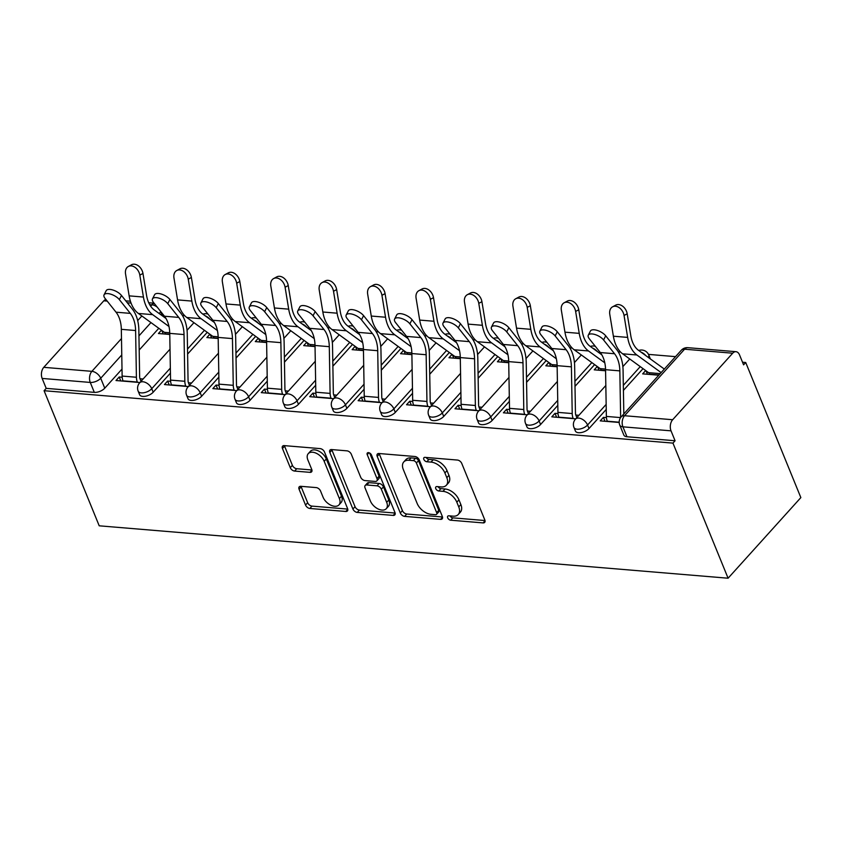 <?xml version="1.0" encoding="UTF-8"?>
<svg xmlns="http://www.w3.org/2000/svg" width="843" height="843" viewBox="0 0 843 843"><rect width="100%" height="100%" fill="white"/><g stroke="black" fill="none" stroke-linecap="round" stroke-linejoin="round"><path stroke-width="1.26" d="M447.675 517.823A2.74 1.654 -137.9 0 0 450.71 520.205L483.081 522.902A3.909 2.371 -137.9 0 0 484.693 522.375A3.909 2.371 -137.9 0 0 484.841 520.015L461.764 463.45A3.909 2.371 -137.9 0 0 457.433 460.057L425.062 457.359A2.74 1.654 -137.9 0 0 423.924 457.717A2.74 1.654 -137.9 0 0 423.818 459.372A2.74 1.654 -137.9 0 0 426.853 461.753L431.047 462.101A12.497 7.576 -137.9 0 1 444.893 472.976L446.822 477.686A12.497 7.576 -137.9 0 1 446.347 485.252A12.497 7.576 -137.9 0 1 441.174 486.927L436.98 486.58A2.74 1.654 -137.9 0 0 435.852 486.948A2.74 1.654 -137.9 0 0 435.747 488.603A2.74 1.654 -137.9 0 0 438.781 490.984L442.965 491.332A12.497 7.576 -137.9 0 1 456.822 502.196L458.75 506.906A12.497 7.576 -137.9 0 1 458.276 514.472A12.497 7.576 -137.9 0 1 453.102 516.158L448.908 515.811A2.74 1.654 -137.9 0 0 447.781 516.169A2.74 1.654 -137.9 0 0 447.675 517.823M450.004 515.895A2.74 1.654 -137.9 0 0 452.828 517.855L485.02 520.542M426.147 457.443A2.74 1.654 -137.9 0 0 428.971 459.403L433.165 459.751L431.047 462.101M438.075 486.674A2.74 1.654 -137.9 0 0 440.9 488.634L445.093 488.982L442.965 491.332M650.301 358.886A7.956 3.941 -22.2 0 0 650.185 358.496L648.752 354.966A7.956 3.941 157.8 0 1 648.351 357.474M300.825 486.316A3.909 2.371 -137.9 0 0 299.212 486.843A3.909 2.371 -137.9 0 0 299.065 489.203L305.535 505.073A3.909 2.371 -137.9 0 0 309.866 508.466L345.82 511.469A3.909 2.371 -137.9 0 0 347.442 510.942A3.909 2.371 -137.9 0 0 347.579 508.571L324.502 452.006A3.909 2.371 -137.9 0 0 320.171 448.613L284.217 445.62A3.909 2.371 -137.9 0 0 282.605 446.147A3.909 2.371 -137.9 0 0 282.458 448.508L290.277 467.675A3.909 2.371 -137.9 0 0 294.607 471.068L309.992 472.354A3.909 2.371 -137.9 0 0 311.615 471.827A3.909 2.371 -137.9 0 0 311.752 469.467L307.874 459.962A10.453 6.333 -137.9 0 1 308.264 453.639A10.453 6.333 -137.9 0 1 316.483 453.365A10.453 6.333 -137.9 0 1 324.176 461.321L339.371 498.561A10.453 6.333 -137.9 0 1 338.981 504.883A10.453 6.333 -137.9 0 1 330.772 505.157A10.453 6.333 -137.9 0 1 323.069 497.201L320.54 490.995A3.909 2.371 -137.9 0 0 316.209 487.591L300.825 486.316M44.078 390.709L672.956 443.112L728.089 578.214L99.211 525.811L44.078 390.709L46.196 388.36L42.15 378.433A7.956 4.953 -85.2 0 1 43.783 367.327L103.805 300.814A7.956 4.953 -85.2 0 1 105.86 299.423M400.299 512.966A3.909 2.371 -137.9 0 0 404.619 516.369L440.573 519.362A3.909 2.371 -137.9 0 0 442.196 518.835A3.909 2.371 -137.9 0 0 442.343 516.474L419.256 459.909A3.909 2.371 -137.9 0 0 414.925 456.506L378.971 453.513A3.909 2.371 -137.9 0 0 377.358 454.04A3.909 2.371 -137.9 0 0 377.211 456.4L400.299 512.966L402.417 510.616A3.909 2.371 -137.9 0 0 406.748 514.019L442.512 516.991M393.196 515.41L357.242 512.418A3.909 2.371 -137.9 0 1 352.911 509.024L329.834 452.459A3.909 2.371 -137.9 0 1 329.982 450.088A3.909 2.371 -137.9 0 1 331.594 449.561L346.979 450.847A3.909 2.371 -137.9 0 1 351.31 454.24L360.678 477.191A3.909 2.371 -137.9 0 0 364.998 480.584L375.209 481.437A3.909 2.371 -137.9 0 0 376.832 480.91A3.909 2.371 -137.9 0 0 376.979 478.539L367.232 454.662A2.74 1.654 -137.9 0 1 367.327 453.007A2.74 1.654 -137.9 0 1 369.476 452.933A2.74 1.654 -137.9 0 1 371.489 455.02L394.967 512.523A3.909 2.371 -137.9 0 1 394.819 514.883A3.909 2.371 -137.9 0 1 393.196 515.41L395.177 513.229M158.811 328.285L139.19 350.035M122.014 369.076L104.764 388.18L100.717 378.254A7.956 3.941 157.8 0 1 90.264 382.437L42.15 378.433M732.683 353.217L684.579 349.202L624.547 415.725L672.661 419.73L732.683 353.217A7.956 4.953 94.8 0 1 735.96 351.689A7.956 4.953 94.8 0 1 739.543 354.914L743.589 364.84L745.718 362.49L742.525 362.227M675.528 356.642L648.488 354.387M620.596 352.068L618.277 351.868M572.176 348.033L569.847 347.832M523.756 343.997L521.427 343.807M475.326 339.961L473.007 339.771M426.906 335.925L424.577 335.735M378.486 331.889L376.157 331.699M330.066 327.853L327.737 327.664M281.636 323.817L279.307 323.628M233.216 319.782L230.887 319.592M184.796 315.746L182.467 315.556M745.718 362.49L800.85 497.602L728.089 578.214M672.661 419.73A7.956 4.953 94.8 0 0 671.028 430.836L622.914 426.832A7.956 3.941 157.8 0 1 619.784 425.135L623.841 435.062A7.956 3.941 157.8 0 0 626.971 436.758L622.914 426.832A7.956 4.953 94.8 0 1 624.547 415.725A7.956 4.826 -137.9 0 0 621.249 416.79A7.956 7.956 0 0 0 619.784 425.135M672.956 443.112L675.074 440.763L671.028 430.836M646.044 370.815L647.445 374.271M645.664 370.541L642.661 373.87L658.773 375.209M606.423 417.601L603.419 417.359L605.021 421.279M603.419 417.359L600.237 420.878L619.205 422.459M597.613 366.779L599.025 370.235M597.244 366.505L594.241 369.835L605.58 370.783M558.003 413.565L555 413.323L556.601 417.243M555 413.323L551.817 416.842L575.737 418.834M549.193 362.743L550.605 366.199M548.825 362.469L545.821 365.799L557.149 366.747M509.583 409.529L506.58 409.287L508.181 413.207M506.58 409.287L503.397 412.807L527.307 414.798M500.774 358.707L502.175 362.163M500.394 358.444L497.391 361.763L508.729 362.711M461.153 405.504L458.149 405.251L459.751 409.171M458.149 405.251L454.967 408.771L478.887 410.762M452.343 354.671L453.755 358.127M451.974 354.408L448.971 357.727L460.31 358.675M412.733 401.468L409.73 401.215L411.331 405.135M409.73 401.215L406.547 404.735L430.467 406.737M403.923 350.635L405.335 354.092M403.555 350.372L400.551 353.691L411.879 354.64M364.313 397.432L361.31 397.179L362.911 401.099M361.31 397.179L358.127 400.699L382.037 402.701M355.504 346.599L356.905 350.056M355.124 346.336L352.132 349.655L363.459 350.604M315.883 393.396L312.879 393.144L314.481 397.064M312.879 393.144L309.708 396.674L333.617 398.665M307.073 342.574L308.485 346.02M306.704 342.3L303.701 345.619L315.04 346.568M267.463 389.361L264.46 389.108L266.061 393.028M264.46 389.108L261.277 392.638L285.197 394.629M258.653 338.538L260.065 341.984M258.285 338.264L255.281 341.594L266.609 342.532M219.043 385.325L216.04 385.072L217.642 389.002M216.04 385.072L212.857 388.602L236.767 390.594M210.234 334.502L211.646 337.948M209.854 334.228L206.862 337.558L218.189 338.496M170.623 381.289L167.62 381.036L169.222 384.966M167.62 381.036L164.438 384.566L188.347 386.558M207.241 332.321L187.61 354.071M170.434 373.112L153.184 392.216L151.751 388.697A7.956 3.941 157.8 0 1 144.048 392.712A7.956 3.941 157.8 0 1 138.168 391.184L139.611 394.714A7.956 3.941 -22.2 0 0 145.481 396.231A7.956 3.941 -22.2 0 0 153.184 392.216M255.661 336.357L236.029 358.106M218.853 377.148L201.614 396.252L200.17 392.733A7.956 3.941 157.8 0 1 192.467 396.747A7.956 3.941 157.8 0 1 186.598 395.219L188.031 398.75A7.956 3.941 -22.2 0 0 193.911 400.267A7.956 3.941 -22.2 0 0 201.614 396.252M304.081 340.393L284.46 362.142M267.273 381.184L250.034 400.288L248.59 396.768A7.956 3.941 157.8 0 1 240.898 400.783A7.956 3.941 157.8 0 1 235.018 399.255L236.451 402.775A7.956 3.941 -22.2 0 0 242.331 404.303A7.956 3.941 -22.2 0 0 250.034 400.288M352.511 344.429L332.88 366.178M315.704 385.219L298.454 404.324L297.021 400.804A7.956 3.941 157.8 0 1 289.318 404.819A7.956 3.941 157.8 0 1 283.438 403.291L284.881 406.811A7.956 3.941 -22.2 0 0 290.751 408.339A7.956 3.941 -22.2 0 0 298.454 404.324M400.931 348.465L381.299 370.214M364.123 389.255L346.873 408.36L345.44 404.84A7.956 3.941 157.8 0 1 337.737 408.855A7.956 3.941 157.8 0 1 331.868 407.327L333.301 410.847A7.956 3.941 -22.2 0 0 339.181 412.375A7.956 3.941 -22.2 0 0 346.873 408.36M449.351 352.5L429.73 374.25M412.543 393.281L395.304 412.396L393.86 408.876A7.956 3.941 157.8 0 1 386.157 412.891A7.956 3.941 157.8 0 1 380.288 411.363L381.721 414.882A7.956 3.941 -22.2 0 0 387.601 416.41A7.956 3.941 -22.2 0 0 395.304 412.396M497.781 356.536L478.15 378.286M460.973 397.316L443.724 416.431L442.29 412.912A7.956 3.941 157.8 0 1 434.588 416.927A7.956 3.941 157.8 0 1 428.708 415.399L430.151 418.918A7.956 3.941 -22.2 0 0 436.021 420.446A7.956 3.941 -22.2 0 0 443.724 416.431M546.201 360.572L526.569 382.322M509.393 401.352L492.143 420.467L490.71 416.948A7.956 3.941 157.8 0 1 483.007 420.963A7.956 3.941 157.8 0 1 477.127 419.435L478.571 422.954A7.956 3.941 -22.2 0 0 484.44 424.482A7.956 3.941 -22.2 0 0 492.143 420.467M594.621 364.608L574.989 386.357M557.813 405.388L540.574 424.503L539.13 420.973A7.956 3.941 157.8 0 1 531.427 424.988A7.956 3.941 157.8 0 1 525.558 423.471L526.991 426.99A7.956 3.941 -22.2 0 0 532.871 428.518A7.956 3.941 -22.2 0 0 540.574 424.503M643.04 368.644L623.42 390.393M606.243 409.424L588.994 428.539L587.56 425.009A7.956 3.941 157.8 0 1 579.858 429.024A7.956 3.941 157.8 0 1 573.978 427.506L575.411 431.026A7.956 3.941 -22.2 0 0 581.291 432.554A7.956 3.941 -22.2 0 0 588.994 428.539M161.803 330.467L163.215 333.923M122.193 377.253L119.19 377L116.007 380.53L139.927 382.522M161.434 330.193L158.431 333.522L169.77 334.46M119.19 377L120.791 380.931M46.196 388.36L94.311 392.364A7.956 3.941 -22.2 0 0 104.764 388.18M675.074 440.763L626.971 436.758M578.909 415.314L575.801 415.051M530.489 411.279L527.37 411.015M482.07 407.243L478.95 406.979M433.65 403.207L430.531 402.943M385.219 399.171L382.1 398.908M336.8 395.135L333.68 394.872M288.38 391.099L285.261 390.846M239.949 387.063L236.83 386.811M191.53 383.028L188.411 382.775M143.11 378.992L139.991 378.739M458.276 514.472L460.394 512.122A12.497 7.576 -137.9 0 0 460.868 504.557L458.75 506.906M445.093 488.982A12.497 7.576 -137.9 0 1 458.94 499.846L460.868 504.557M446.347 485.252L448.476 482.902A12.497 7.576 -137.9 0 0 448.94 475.336L446.822 477.686M433.165 459.751A12.497 7.576 -137.9 0 1 447.022 470.626L448.94 475.336M379.16 453.534A3.909 2.371 -137.9 0 0 379.329 454.05L402.417 510.616M435.431 514.683A2.74 1.654 -137.9 0 0 436.558 514.314A2.74 1.654 -137.9 0 0 436.663 512.66L416.4 463.007A2.74 1.654 -137.9 0 0 413.376 460.626L408.95 460.267A12.497 7.576 -137.9 0 0 403.776 461.943A12.497 7.576 -137.9 0 0 403.302 469.509L417.159 503.45A12.497 7.576 -137.9 0 0 431.015 514.314L435.431 514.683M436.558 514.314L438.687 511.964A2.74 1.654 -137.9 0 0 438.781 510.31L436.663 512.66M403.776 461.943L405.894 459.593A12.497 7.576 -137.9 0 1 411.078 457.907L415.494 458.276A2.74 1.654 -137.9 0 1 418.518 460.657L438.781 510.31M395.135 513.05L359.371 510.068L357.242 512.418M331.784 449.582A3.909 2.371 -137.9 0 0 331.952 450.109L355.04 506.675A3.909 2.371 -137.9 0 0 359.371 510.068M376.832 480.91L378.95 478.561A3.909 2.371 -137.9 0 0 379.097 476.19L369.634 453.018M370.393 500.995A10.453 6.333 -137.9 0 0 378.086 508.951A10.453 6.333 -137.9 0 0 386.294 508.666A10.453 6.333 -137.9 0 0 386.684 502.344L381.331 489.225A3.909 2.371 -137.9 0 0 377.011 485.831L366.8 484.978A3.909 2.371 -137.9 0 0 365.177 485.505A3.909 2.371 -137.9 0 0 365.03 487.865L370.393 500.995M386.294 508.666L388.423 506.316A10.453 6.333 -137.9 0 0 388.813 499.994L386.684 502.344M365.177 485.505L367.306 483.155A3.909 2.371 -137.9 0 1 368.918 482.628L379.129 483.482A3.909 2.371 -137.9 0 1 383.46 486.875L388.813 499.994M338.981 504.883L341.109 502.533A10.453 6.333 -137.9 0 0 341.499 496.211L339.371 498.561M308.264 453.639L310.393 451.29A10.453 6.333 -137.9 0 1 318.601 451.016A10.453 6.333 -137.9 0 1 326.304 458.971L341.499 496.211M284.407 445.631A3.909 2.371 -137.9 0 0 284.576 446.158L292.395 465.325A3.909 2.371 -137.9 0 0 296.725 468.719L311.931 469.994M301.014 486.327A3.909 2.371 -137.9 0 0 301.183 486.854L307.663 502.723A3.909 2.371 -137.9 0 0 311.984 506.116L347.759 509.098M612.598 306.81L615.727 305.134A9.157 6.649 61.8 0 1 627.192 313.796L624.052 315.482A9.157 6.649 -118.2 0 0 612.598 306.81A9.157 6.649 -118.2 0 0 609.774 314.291L613.377 336.209A29.853 18.588 94.8 0 0 622.619 353.807L648.573 372.659A4.773 2.972 -85.2 0 1 649.711 374.208L649.816 374.461M664.316 369.065L638.436 350.266A24.679 15.364 -85.2 0 1 630.796 335.725L627.192 313.796M624.052 315.482L627.656 337.4A29.853 18.588 94.8 0 0 636.897 354.998L661.133 372.595M603.577 339.961A9.157 3.952 -152.9 0 0 595.084 334.555A9.157 3.952 -152.9 0 0 588.288 335.198A9.157 3.952 -152.9 0 0 589.299 338.77L600.269 352.543L614.547 353.733L603.577 339.961L605.706 335.809L616.676 349.571A29.853 18.588 -85.2 0 1 623.072 370.319L623.82 413.945M588.288 335.198L590.416 331.046A9.157 3.952 27.1 0 1 597.213 330.403A9.157 3.952 27.1 0 1 605.706 335.809M607.392 421.479L607.287 421.215A9.947 6.196 -85.2 0 1 606.359 416.41L605.559 369.687A24.679 15.364 94.8 0 0 600.269 352.543M620.638 417.559L619.837 370.878A24.679 15.364 94.8 0 0 614.547 353.733M564.167 302.774L567.307 301.099A9.157 6.649 61.8 0 1 578.772 309.76L575.632 311.446A9.157 6.649 -118.2 0 0 564.167 302.774A9.157 6.649 -118.2 0 0 561.354 310.256L564.958 332.174A29.853 18.588 94.8 0 0 574.199 349.771L600.153 368.623A4.773 2.972 -85.2 0 1 601.28 370.172L601.386 370.435M601.807 354.798L590.016 346.231A24.679 15.364 -85.2 0 1 582.365 331.689L578.772 309.76M575.632 311.446L579.236 333.364A29.853 18.588 94.8 0 0 588.477 350.962L604.789 362.817M515.747 298.738L518.888 297.063A9.157 6.649 61.8 0 1 530.342 305.724L527.212 307.41A9.157 6.649 -118.2 0 0 515.747 298.738A9.157 6.649 -118.2 0 0 512.934 306.22L516.527 328.148A29.853 18.588 94.8 0 0 525.779 345.735L551.733 364.587A4.773 2.972 -85.2 0 1 552.86 366.136L552.966 366.399M553.377 350.762L541.585 342.195A24.679 15.364 -85.2 0 1 533.946 327.653L530.342 305.724M527.212 307.41L530.805 329.328A29.853 18.588 94.8 0 0 540.057 346.926L556.369 358.781M555.158 335.925A9.157 3.952 -152.9 0 0 546.654 330.519A9.157 3.952 -152.9 0 0 539.868 331.162A9.157 3.952 -152.9 0 0 540.879 334.734L551.838 348.507L566.117 349.697L555.158 335.925L557.286 331.773L568.245 345.535A29.853 18.588 -85.2 0 1 574.652 366.284L575.453 413.007A4.773 2.972 94.8 0 0 575.895 415.314L576.833 417.612M539.868 331.162L541.996 327.01A9.157 3.952 27.1 0 1 548.782 326.367A9.157 3.952 27.1 0 1 557.286 331.773M573.24 418.634L573.135 418.37A9.947 6.196 -85.2 0 1 572.218 413.565L571.406 366.842A24.679 15.364 94.8 0 0 566.117 349.697M558.962 417.443L558.856 417.18A9.947 6.196 -85.2 0 1 557.94 412.375L557.128 365.651A24.679 15.364 94.8 0 0 551.838 348.507M506.727 331.889A9.157 3.952 -152.9 0 0 498.234 326.483A9.157 3.952 -152.9 0 0 491.448 327.126A9.157 3.952 -152.9 0 0 492.449 330.709L503.419 344.471L517.697 345.662L506.727 331.889L508.856 327.737L519.825 341.51A29.853 18.588 -85.2 0 1 526.222 362.248L527.033 408.971A4.773 2.972 94.8 0 0 527.476 411.279L528.413 413.576M491.448 327.126L493.576 322.974A9.157 3.952 27.1 0 1 500.363 322.332A9.157 3.952 27.1 0 1 508.856 327.737M524.82 414.598L524.715 414.334A9.947 6.196 -85.2 0 1 523.788 409.529L522.987 362.806A24.679 15.364 94.8 0 0 517.697 345.662M510.542 413.407L510.436 413.144A9.947 6.196 -85.2 0 1 509.509 408.339L508.708 361.615A24.679 15.364 94.8 0 0 503.419 344.471M467.328 294.702L470.457 293.027A9.157 6.649 61.8 0 1 481.922 301.689L478.782 303.375A9.157 6.649 -118.2 0 0 467.328 294.702A9.157 6.649 -118.2 0 0 464.504 302.184L468.107 324.112A29.853 18.588 94.8 0 0 477.349 341.7L503.313 360.551A4.773 2.972 -85.2 0 1 504.441 362.1L504.546 362.364M504.957 346.726L493.166 338.159A24.679 15.364 -85.2 0 1 485.526 323.617L481.922 301.689M478.782 303.375L482.386 325.303A29.853 18.588 94.8 0 0 491.627 342.89L507.95 354.745M418.897 290.677L422.037 288.991A9.157 6.649 61.8 0 1 433.502 297.653L430.362 299.339A9.157 6.649 -118.2 0 0 418.897 290.677A9.157 6.649 -118.2 0 0 416.084 298.148L419.688 320.077A29.853 18.588 94.8 0 0 428.929 337.664L454.883 356.515A4.773 2.972 -85.2 0 1 456.01 358.064L456.116 358.328M456.537 342.69L444.746 334.123A24.679 15.364 -85.2 0 1 437.096 319.581L433.502 297.653M430.362 299.339L433.966 321.267A29.853 18.588 94.8 0 0 443.207 338.854L459.519 350.709M370.477 286.641L373.618 284.955A9.157 6.649 61.8 0 1 385.072 293.627L381.942 295.303A9.157 6.649 -118.2 0 0 370.477 286.641A9.157 6.649 -118.2 0 0 367.664 294.112L371.257 316.041A29.853 18.588 94.8 0 0 380.509 333.628L406.463 352.479A4.773 2.972 -85.2 0 1 407.591 354.028L407.696 354.292M408.107 338.654L396.315 330.098A24.679 15.364 -85.2 0 1 388.676 315.545L385.072 293.627M381.942 295.303L385.536 317.231A29.853 18.588 94.8 0 0 394.787 334.819L411.099 346.673M458.307 327.864A9.157 3.952 -152.9 0 0 449.814 322.447A9.157 3.952 -152.9 0 0 443.018 323.09A9.157 3.952 -152.9 0 0 444.029 326.673L454.999 340.435L469.277 341.626L458.307 327.864L460.436 323.701L471.406 337.474A29.853 18.588 -85.2 0 1 477.802 358.212L478.603 404.935A4.773 2.972 94.8 0 0 479.045 407.243L479.994 409.55M443.018 323.09L445.146 318.939A9.157 3.952 27.1 0 1 451.943 318.296A9.157 3.952 27.1 0 1 460.436 323.701M476.4 410.562L476.295 410.299A9.947 6.196 -85.2 0 1 475.368 405.494L474.567 358.77A24.679 15.364 94.8 0 0 469.277 341.626M462.122 409.371L462.017 409.108A9.947 6.196 -85.2 0 1 461.089 404.303L460.289 357.58A24.679 15.364 94.8 0 0 454.999 340.435M409.888 323.828A9.157 3.952 -152.9 0 0 401.394 318.412A9.157 3.952 -152.9 0 0 394.598 319.054A9.157 3.952 -152.9 0 0 395.609 322.637L406.568 336.399L420.847 337.59L409.888 323.828L412.016 319.666L422.975 333.438A29.853 18.588 -85.2 0 1 429.382 354.176L430.183 400.899A4.773 2.972 94.8 0 0 430.625 403.207L431.563 405.515M394.598 319.054L396.726 314.903A9.157 3.952 27.1 0 1 403.512 314.26A9.157 3.952 27.1 0 1 412.016 319.666M427.97 406.526L427.865 406.263A9.947 6.196 -85.2 0 1 426.948 401.458L426.147 354.734A24.679 15.364 94.8 0 0 420.847 337.59M413.692 405.335L413.586 405.072A9.947 6.196 -85.2 0 1 412.67 400.267L411.869 353.554A24.679 15.364 94.8 0 0 406.568 336.399M361.468 319.792A9.157 3.952 -152.9 0 0 352.964 314.376A9.157 3.952 -152.9 0 0 346.178 315.019A9.157 3.952 -152.9 0 0 347.179 318.601L358.149 332.363L372.427 333.554L361.468 319.792L363.586 315.63L374.555 329.402A29.853 18.588 -85.2 0 1 380.952 350.14L381.763 396.863A4.773 2.972 94.8 0 0 382.206 399.171L383.144 401.479M346.178 315.019L348.307 310.867A9.157 3.952 27.1 0 1 355.093 310.224A9.157 3.952 27.1 0 1 363.586 315.63M379.55 402.49L379.445 402.227A9.947 6.196 -85.2 0 1 378.518 397.422L377.717 350.709A24.679 15.364 94.8 0 0 372.427 333.554M365.272 401.3L365.167 401.036A9.947 6.196 -85.2 0 1 364.239 396.242L363.438 349.518A24.679 15.364 94.8 0 0 358.149 332.363M322.058 282.605L325.198 280.919A9.157 6.649 61.8 0 1 336.652 289.592L333.512 291.267A9.157 6.649 -118.2 0 0 322.058 282.605A9.157 6.649 -118.2 0 0 319.234 290.076L322.837 312.005A29.853 18.588 94.8 0 0 332.079 329.602L358.043 348.444A4.773 2.972 -85.2 0 1 359.171 349.993L359.276 350.256M359.687 334.618L347.896 326.062A24.679 15.364 -85.2 0 1 340.256 311.51L336.652 289.592M333.512 291.267L337.116 313.196A29.853 18.588 94.8 0 0 346.357 330.783L362.68 342.637M313.038 315.756A9.157 3.952 -152.9 0 0 304.544 310.34A9.157 3.952 -152.9 0 0 297.748 310.983A9.157 3.952 -152.9 0 0 298.759 314.565L309.729 328.327L324.007 329.518L313.038 315.756L315.166 311.594L326.136 325.366A29.853 18.588 -85.2 0 1 332.532 346.115L333.333 392.827A4.773 2.972 94.8 0 0 333.775 395.135L334.724 397.443M297.748 310.983L299.876 306.831A9.157 3.952 27.1 0 1 306.673 306.188A9.157 3.952 27.1 0 1 315.166 311.594M331.13 398.454L331.025 398.191A9.947 6.196 -85.2 0 1 330.098 393.396L329.297 346.673A24.679 15.364 94.8 0 0 324.007 329.518M316.852 397.264L316.747 397A9.947 6.196 -85.2 0 1 315.819 392.206L315.019 345.482A24.679 15.364 94.8 0 0 309.729 328.327M273.627 278.569L276.767 276.883A9.157 6.649 61.8 0 1 288.232 285.556L285.092 287.231A9.157 6.649 -118.2 0 0 273.627 278.569A9.157 6.649 -118.2 0 0 270.814 286.04L274.418 307.969A29.853 18.588 94.8 0 0 283.659 325.567L309.613 344.418A4.773 2.972 -85.2 0 1 310.74 345.957L310.856 346.22M311.267 330.582L299.476 322.026A24.679 15.364 -85.2 0 1 291.836 307.474L288.232 285.556M285.092 287.231L288.696 309.16A29.853 18.588 94.8 0 0 297.937 326.757L314.26 338.601M264.618 311.72A9.157 3.952 -152.9 0 0 256.124 306.315A9.157 3.952 -152.9 0 0 249.328 306.947A9.157 3.952 -152.9 0 0 250.339 310.53L261.298 324.292L275.577 325.482L264.618 311.72L266.746 307.569L277.705 321.331A29.853 18.588 -85.2 0 1 284.112 342.079L284.913 388.802A4.773 2.972 94.8 0 0 285.356 391.099L286.293 393.407M249.328 306.947L251.456 302.795A9.157 3.952 27.1 0 1 258.253 302.152A9.157 3.952 27.1 0 1 266.746 307.569M282.711 394.419L282.595 394.155A9.947 6.196 -85.2 0 1 281.678 389.361L280.877 342.637A24.679 15.364 94.8 0 0 275.577 325.482M268.432 393.228L268.316 392.964A9.947 6.196 -85.2 0 1 267.4 388.17L266.599 341.447A24.679 15.364 94.8 0 0 261.298 324.292M225.207 274.533L228.348 272.847A9.157 6.649 61.8 0 1 239.812 281.52L236.672 283.195A9.157 6.649 -118.2 0 0 225.207 274.533A9.157 6.649 -118.2 0 0 222.394 282.005L225.987 303.933A29.853 18.588 94.8 0 0 235.239 321.531L261.193 340.382A4.773 2.972 -85.2 0 1 262.321 341.921L262.426 342.184M262.837 326.547L251.045 317.99A24.679 15.364 -85.2 0 1 243.406 303.438L239.812 281.52M236.672 283.195L240.266 305.124A29.853 18.588 94.8 0 0 249.517 322.721L265.83 334.566M216.198 307.684A9.157 3.952 -152.9 0 0 207.694 302.279A9.157 3.952 -152.9 0 0 200.908 302.911A9.157 3.952 -152.9 0 0 201.92 306.494L212.879 320.256L227.157 321.446L216.198 307.684L218.326 303.533L229.285 317.295A29.853 18.588 -85.2 0 1 235.692 338.043L236.493 384.766A4.773 2.972 94.8 0 0 236.936 387.063L237.874 389.371M200.908 302.911L203.037 298.759A9.157 3.952 27.1 0 1 209.823 298.116A9.157 3.952 27.1 0 1 218.326 303.533M234.28 390.383L234.175 390.119A9.947 6.196 -85.2 0 1 233.258 385.325L232.447 338.601A24.679 15.364 94.8 0 0 227.157 321.446M220.002 389.192L219.897 388.929A9.947 6.196 -85.2 0 1 218.98 384.134L218.168 337.411A24.679 15.364 94.8 0 0 212.879 320.256M176.788 270.498L179.928 268.812A9.157 6.649 61.8 0 1 191.382 277.484L188.242 279.159A9.157 6.649 -118.2 0 0 176.788 270.498A9.157 6.649 -118.2 0 0 173.964 277.969L177.567 299.897A29.853 18.588 94.8 0 0 186.809 317.495L212.773 336.346A4.773 2.972 -85.2 0 1 213.901 337.885L214.006 338.148M214.417 322.511L202.626 313.954A24.679 15.364 -85.2 0 1 194.986 299.413L191.382 277.484M188.242 279.159L191.846 301.088A29.853 18.588 94.8 0 0 201.087 318.686L217.41 330.53M167.768 303.649A9.157 3.952 -152.9 0 0 159.274 298.243A9.157 3.952 -152.9 0 0 152.488 298.875A9.157 3.952 -152.9 0 0 153.489 302.458L164.459 316.22L178.737 317.411L167.768 303.649L169.896 299.497L180.866 313.259A29.853 18.588 -85.2 0 1 187.262 334.007L188.063 380.73A4.773 2.972 94.8 0 0 188.516 383.028L189.454 385.335M152.488 298.875L154.606 294.723A9.157 3.952 27.1 0 1 161.403 294.081A9.157 3.952 27.1 0 1 169.896 299.497M185.86 386.347L185.755 386.083A9.947 6.196 -85.2 0 1 184.828 381.289L184.027 334.566A24.679 15.364 94.8 0 0 178.737 317.411M171.582 385.156L171.477 384.893A9.947 6.196 -85.2 0 1 170.549 380.098L169.749 333.375A24.679 15.364 94.8 0 0 164.459 316.22M128.368 266.462L131.497 264.786A9.157 6.649 61.8 0 1 142.962 273.448L139.822 275.124A9.157 6.649 -118.2 0 0 128.368 266.462A9.157 6.649 -118.2 0 0 125.544 273.933L129.148 295.861A29.853 18.588 94.8 0 0 138.389 313.459L164.343 332.311A4.773 2.972 -85.2 0 1 165.47 333.849L165.586 334.113M165.997 318.475L154.206 309.918A24.679 15.364 -85.2 0 1 146.566 295.377L142.962 273.448M139.822 275.124L143.426 297.052A29.853 18.588 94.8 0 0 152.667 314.65L168.99 326.494M119.348 299.613A9.157 3.952 -152.9 0 0 110.855 294.207A9.157 3.952 -152.9 0 0 104.058 294.85A9.157 3.952 -152.9 0 0 105.069 298.422L116.028 312.184L130.317 313.375L119.348 299.613L121.476 295.461L132.435 309.223A29.853 18.588 -85.2 0 1 138.842 329.971L139.643 376.695A4.773 2.972 94.8 0 0 140.086 378.992L141.023 381.299M104.058 294.85L106.186 290.687A9.157 3.952 27.1 0 1 112.983 290.045A9.157 3.952 27.1 0 1 121.476 295.461M137.441 382.311L137.335 382.048A9.947 6.196 -85.2 0 1 136.408 377.253L135.607 330.53A24.679 15.364 94.8 0 0 130.317 313.375M123.162 381.12L123.046 380.867A9.947 6.196 -85.2 0 1 122.13 376.062L121.329 329.339A24.679 15.364 94.8 0 0 116.028 312.184M452.828 517.855L450.71 520.205M428.971 459.403L426.853 461.753M440.9 488.634L438.781 490.984M212.931 320.329A7.956 3.941 157.8 0 1 212.541 321.151M261.362 324.365A7.956 3.941 157.8 0 1 260.972 325.187M309.781 328.401A7.956 3.941 157.8 0 1 309.392 329.223M358.201 332.437A7.956 3.941 157.8 0 1 357.811 333.259M406.621 336.473A7.956 3.941 157.8 0 1 406.242 337.295M455.051 340.498A7.956 3.941 157.8 0 1 454.662 341.331M503.471 344.534A7.956 3.941 157.8 0 1 503.081 345.367M551.891 348.57A7.956 3.941 157.8 0 1 551.512 349.402M600.321 352.606A7.956 3.941 157.8 0 1 599.931 353.438M162.436 315.893L160.739 311.741L159.148 313.512M150.96 322.584L138.947 335.893M121.761 354.935L100.717 378.254A7.956 4.826 42.1 0 0 91.887 371.341L121.487 338.549M137.683 320.603L141.856 315.977M150.665 306.209L151.919 304.818L149.675 304.629M131.055 303.08L127.293 302.763M107.198 301.099L103.805 300.814M43.783 367.327L91.887 371.341A7.956 4.953 94.8 0 0 90.264 382.437L94.311 392.364M204.449 330.298L187.525 349.055M170.349 368.096L151.751 388.697A7.956 4.826 42.1 0 0 142.931 381.774A7.956 4.826 42.1 0 0 139.632 382.848A7.956 7.956 0 0 0 138.168 391.184M252.868 334.334L235.945 353.091M218.769 372.121L200.17 392.733A7.956 4.826 42.1 0 0 191.35 385.809A7.956 4.826 42.1 0 0 188.052 386.884A7.956 7.956 0 0 0 186.598 395.219M301.299 338.37L284.365 357.126M267.189 376.157L248.59 396.768A7.956 4.826 42.1 0 0 239.77 389.845A7.956 4.826 42.1 0 0 236.483 390.92A7.956 7.956 0 0 0 235.018 399.255M349.719 342.406L332.795 361.162M315.619 380.193L297.021 400.804A7.956 4.826 42.1 0 0 288.201 393.881A7.956 4.826 42.1 0 0 284.902 394.956A7.956 7.956 0 0 0 283.438 403.291M398.138 346.441L381.215 365.198M364.039 384.229L345.44 404.84A7.956 4.826 42.1 0 0 336.62 397.917A7.956 4.826 42.1 0 0 333.322 398.992A7.956 7.956 0 0 0 331.868 407.327M446.569 350.477L429.635 369.234M412.459 388.265L393.86 408.876A7.956 4.826 42.1 0 0 385.04 401.953A7.956 4.826 42.1 0 0 381.742 403.017A7.956 7.956 0 0 0 380.288 411.363M494.989 354.513L478.065 373.27M460.879 392.301L442.29 412.912A7.956 4.826 42.1 0 0 433.471 405.989A7.956 4.826 42.1 0 0 430.172 407.053A7.956 7.956 0 0 0 428.708 415.399M543.408 358.549L526.485 377.306M509.309 396.336L490.71 416.948A7.956 4.826 42.1 0 0 481.89 410.025A7.956 4.826 42.1 0 0 478.592 411.089A7.956 7.956 0 0 0 477.127 419.435M591.839 362.585L574.905 381.342M557.729 400.372L539.13 420.973A7.956 4.826 42.1 0 0 530.31 414.061A7.956 4.826 42.1 0 0 527.012 415.125A7.956 7.956 0 0 0 525.558 423.471M640.259 366.621L623.335 385.367M606.149 404.408L587.56 425.009A7.956 4.826 42.1 0 0 578.741 418.096A7.956 4.826 42.1 0 0 575.442 419.161A7.956 7.956 0 0 0 573.978 427.506M645.791 355.609A7.956 4.826 -137.9 0 0 640.965 352.111M597.371 351.573A7.956 4.826 -137.9 0 0 592.545 348.075M548.941 347.537A7.956 4.826 -137.9 0 0 544.114 344.039M500.521 343.501A7.956 4.826 -137.9 0 0 495.695 340.003M452.101 339.466A7.956 4.826 -137.9 0 0 447.275 335.967M403.681 335.44A7.956 4.826 -137.9 0 0 398.844 331.931M355.251 331.404A7.956 4.826 -137.9 0 0 350.425 327.895M306.831 327.369A7.956 4.826 -137.9 0 0 302.005 323.86M258.411 323.333A7.956 4.826 -137.9 0 0 253.585 319.824M209.981 319.297A7.956 4.826 -137.9 0 0 205.155 315.788M154.216 303.364A7.956 4.953 -85.2 0 0 151.919 304.818A7.956 4.826 42.1 0 1 157.304 307.242M681.281 350.277A7.956 4.826 -137.9 0 1 684.579 349.202A7.956 4.953 -85.2 0 1 687.846 347.674A7.956 7.956 0 0 0 681.281 350.277L621.249 416.79M458.94 499.846L456.822 502.196M447.022 470.626L444.893 472.976M485.052 520.711L483.081 522.902M379.329 454.05L377.211 456.4M442.554 517.17L440.573 519.362M406.748 514.019L404.619 516.369M418.518 460.657L416.4 463.007M415.494 458.276L413.376 460.626M411.078 457.907L408.95 460.267M355.04 506.675L352.911 509.024M331.952 450.109L329.834 452.459M379.097 476.19L376.979 478.539M368.971 452.733L367.232 454.662M383.46 486.875L381.331 489.225M379.129 483.482L377.011 485.831M368.918 482.628L366.8 484.978M326.304 458.971L324.176 461.321M311.963 470.162L309.992 472.354M296.725 468.719L294.607 471.068M292.395 465.325L290.277 467.675M284.576 446.158L282.458 448.508M347.79 509.277L345.82 511.469M311.984 506.116L309.866 508.466M307.663 502.723L305.535 505.073M301.183 486.854L299.065 489.203M658.984 374.977L649.711 374.208M660.206 373.628L648.573 372.659M627.656 337.4L613.377 336.209M636.897 354.998L622.619 353.807M607.287 421.215L619.194 422.206M606.359 416.41L620.606 417.601M605.559 369.687L619.837 370.878M605.569 370.53L601.28 370.172M605.537 369.076L600.153 368.623M579.236 333.364L564.958 332.174M588.477 350.962L574.199 349.771M557.149 366.494L552.86 366.136M557.118 365.04L551.733 364.587M530.805 329.328L516.527 328.148M540.057 346.926L525.779 345.735M558.856 417.18L573.135 418.37M557.94 412.375L572.218 413.565M557.128 365.651L571.406 366.842M510.436 413.144L524.715 414.334M509.509 408.339L523.788 409.529M508.708 361.615L522.987 362.806M508.729 362.458L504.441 362.1M508.698 361.004L503.313 360.551M482.386 325.303L468.107 324.112M491.627 342.89L477.349 341.7M460.299 358.423L456.01 358.064M460.267 356.968L454.883 356.515M433.966 321.267L419.688 320.077M443.207 338.854L428.929 337.664M411.879 354.387L407.591 354.028M411.848 352.932L406.463 352.479M385.536 317.231L371.257 316.041M394.787 334.819L380.509 333.628M462.017 409.108L476.295 410.299M461.089 404.303L475.368 405.494M460.289 357.58L474.567 358.77M413.586 405.072L427.865 406.263M412.67 400.267L426.948 401.458M411.869 353.554L426.147 354.734M365.167 401.036L379.445 402.227M364.239 396.242L378.518 397.422M363.438 349.518L377.717 350.709M363.459 350.351L359.171 349.993M363.428 348.897L358.043 348.444M337.116 313.196L322.837 312.005M346.357 330.783L332.079 329.602M316.747 397L331.025 398.191M315.819 392.206L330.098 393.396M315.019 345.482L329.297 346.673M315.029 346.315L310.74 345.957M314.997 344.861L309.613 344.418M288.696 309.16L274.418 307.969M297.937 326.757L283.659 325.567M268.316 392.964L282.595 394.155M267.4 388.17L281.678 389.361M266.599 341.447L280.877 342.637M266.609 342.279L262.321 341.921M266.578 340.825L261.193 340.382M240.266 305.124L225.987 303.933M249.517 322.721L235.239 321.531M219.897 388.929L234.175 390.119M218.98 384.134L233.258 385.325M218.168 337.411L232.447 338.601M218.189 338.243L213.901 337.885M218.158 336.789L212.773 336.346M191.846 301.088L177.567 299.897M201.087 318.686L186.809 317.495M171.477 384.893L185.755 386.083M170.549 380.098L184.828 381.289M169.749 333.375L184.027 334.566M169.759 334.207L165.47 333.849M169.738 332.753L164.343 332.311M143.426 297.052L129.148 295.861M152.667 314.65L138.389 313.459M123.046 380.867L137.335 382.048M122.13 376.062L136.408 377.253M121.329 329.339L135.607 330.53M575.442 419.161L605.832 385.493M622.861 366.621L629.753 358.981M648.752 354.966A7.956 7.956 0 0 0 638.72 350.477M527.012 415.125L557.402 381.457M574.441 362.585L581.322 354.945M595.327 346.347A7.956 7.956 0 0 0 590.3 346.441M478.592 411.089L508.982 377.422M526.011 358.549L532.902 350.909M546.907 342.311A7.956 7.956 0 0 0 541.87 342.406M430.172 407.053L460.563 373.386M477.591 354.513L484.483 346.873M498.487 338.275A7.956 7.956 0 0 0 493.45 338.37M381.742 403.017L412.132 369.35M429.171 350.477L436.052 342.848M450.057 334.239A7.956 7.956 0 0 0 445.03 334.334M333.322 398.992L363.712 365.314M380.741 346.441L387.632 338.812M401.637 330.203A7.956 7.956 0 0 0 396.6 330.298M284.902 394.956L315.293 361.278M332.321 342.406L339.213 334.776M353.217 326.167A7.956 7.956 0 0 0 348.18 326.262M236.483 390.92L266.862 357.242M283.901 338.37L290.782 330.741M304.787 322.131A7.956 7.956 0 0 0 299.76 322.226M188.052 386.884L218.442 353.206M235.471 334.334L242.362 326.705M256.367 318.096A7.956 7.956 0 0 0 251.33 318.19M139.632 382.848L170.023 349.171M187.051 330.298L193.943 322.669M207.947 314.06A7.956 7.956 0 0 0 202.91 314.154M154.079 303.195L148.726 302.753M130.412 301.225L125.765 300.835M735.96 351.689L687.846 347.674"/></g></svg>
